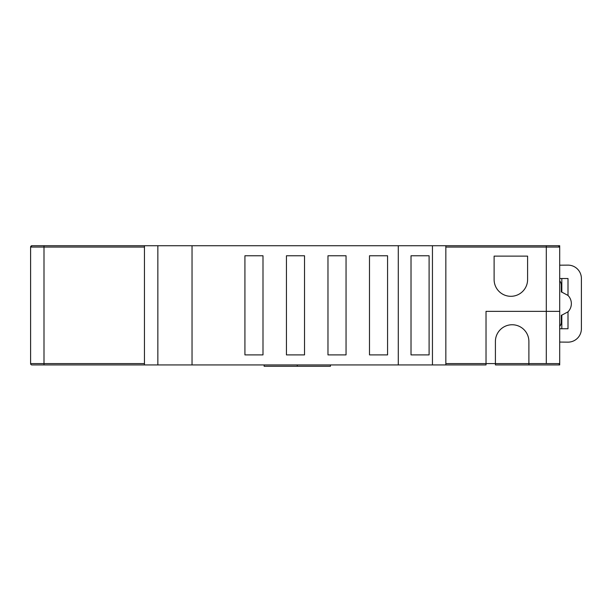<?xml version="1.0" encoding="UTF-8"?>
<svg xmlns="http://www.w3.org/2000/svg" width="612" height="612" viewBox="0 0 612 612"><rect width="100%" height="100%" fill="white"/><g stroke="black" fill="none" stroke-linecap="round" stroke-linejoin="round"><path stroke-width="0.92" d="M304.524 255.77L304.524 354.891L286.447 354.891L286.447 255.77L304.524 255.77M327.971 354.891L327.971 255.77L346.048 255.77L346.048 354.891L327.971 354.891M398.282 364.936L398.282 245.726L192.038 245.726L192.038 364.936L432.447 364.936L432.447 245.726L398.282 245.726M369.495 354.891L369.495 255.77L387.572 255.77L387.572 354.891L369.495 354.891M244.922 354.891L244.922 255.77L262.999 255.77L262.999 354.891L244.922 354.891M411.019 255.77L411.019 354.891L429.096 354.891L429.096 255.77L411.019 255.77M192.038 245.726L31.939 245.726L30.6 247.064L30.6 363.597A1.339 1.339 0 0 0 31.939 364.936L144.455 364.936L144.455 245.726L144.455 364.936L192.038 364.936M445.842 351.525L445.842 245.726L559.697 245.726L559.697 363.597L559.276 364.576L559.276 363.597L495.406 363.597L495.406 341.496A16.746 16.746 0 0 1 512.145 324.75A16.746 16.746 0 0 1 528.89 341.496L528.89 364.936L495.406 364.936L495.406 363.597L486.027 363.597L486.027 364.936L432.447 364.936M330.442 364.936L330.442 366.274L264.139 366.274L264.139 364.936M297.287 364.936L297.287 366.274M467.943 364.936L445.842 364.936L445.842 352.879M559.697 363.597L559.697 364.936L528.89 364.936M527.598 279.569L527.598 256.13L494.113 256.13L494.113 279.569A16.746 16.746 0 0 0 510.859 296.307A16.746 16.746 0 0 0 527.598 279.569L527.598 256.13L494.113 256.13L494.113 279.569M559.697 311.355L486.027 311.355L486.027 363.597L445.842 363.597M467.943 245.726L445.842 245.726L445.842 364.936M43.995 364.936L31.939 364.936L43.995 364.936L31.939 364.936L43.995 364.936L31.939 364.936L43.995 364.936L43.995 363.597L30.6 363.597M559.276 364.576A1.339 1.339 0 0 1 558.358 364.936M558.358 245.726A1.339 1.339 0 0 1 559.697 247.064A1.339 1.339 0 0 0 558.358 245.726L559.697 247.064L546.302 247.064L546.302 363.597M184.64 364.936L172.584 364.936M376.755 364.936L377.849 364.936M375.179 364.936L375.661 364.936M374.299 364.936L374.728 364.936M388.299 364.936L388.949 364.936M387.251 364.936L387.725 364.936M395.237 364.936L395.933 364.936M31.939 245.726A1.339 1.339 0 0 0 30.6 247.064L31.939 245.726M432.447 245.726L445.842 245.726M559.697 265.195L568.005 265.126A13.395 13.395 0 0 1 581.4 278.521L581.4 328.751A13.395 13.395 0 0 1 568.005 342.146L559.697 342.07M559.697 280.862A6.694 6.694 0 0 1 561.311 285.215L561.311 292.031A11.72 11.72 0 0 1 561.816 292.123L561.816 278.521L559.697 278.521L568.005 278.521L561.816 278.521M568.005 311.837L568.005 328.751L559.697 328.751L561.816 328.751L561.816 315.149L568.005 311.837A11.72 11.72 0 0 0 568.005 295.435L561.816 292.123M561.816 315.149A11.72 11.72 0 0 1 561.311 315.234L561.311 322.05A6.694 6.694 0 0 1 559.697 326.403M568.005 295.435L568.005 278.521M144.455 363.597L43.995 363.597L43.995 247.064L30.6 247.064M43.995 245.726L43.995 247.064L144.455 247.064M445.842 247.064L546.302 247.064L546.302 245.726M157.85 245.726L157.85 364.936M184.64 245.726L172.584 245.726"/></g></svg>
